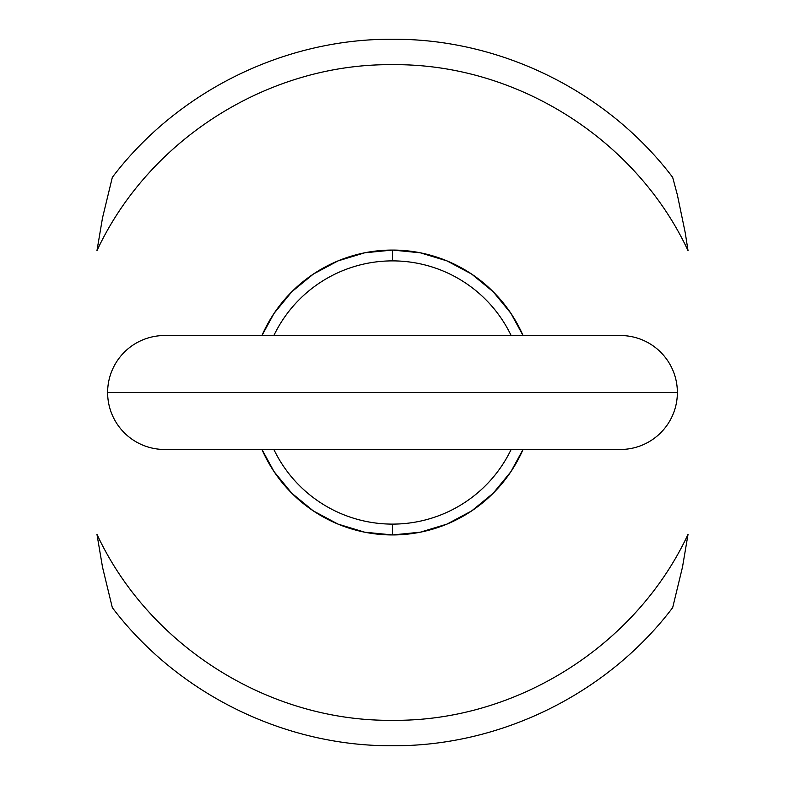 <?xml version="1.0" encoding="UTF-8"?>
<svg xmlns="http://www.w3.org/2000/svg" width="785" height="785" viewBox="0 0 785 785"><rect width="100%" height="100%" fill="white"/><g stroke="black" fill="none" stroke-linecap="round" stroke-linejoin="round"><path stroke-width="1.18" d="M620.405 335.529A56.971 56.971 0 0 1 677.376 392.5A56.971 56.971 0 0 0 620.405 335.529L164.595 335.529A56.971 56.971 0 0 0 107.624 392.5A56.971 56.971 0 0 1 164.595 335.529M107.624 392.5L677.376 392.5L107.624 392.5A56.971 56.971 0 0 0 164.595 449.471A56.971 56.971 0 0 1 107.624 392.5M273.857 335.529A131.615 131.615 0 0 1 392.5 260.885L392.5 250.062L420.289 252.799L447.008 260.905L471.638 274.063L493.215 291.784L510.937 313.362L523.045 335.529A142.438 142.438 0 0 0 392.5 250.062L392.5 260.885A131.615 131.615 0 0 1 511.143 335.529M392.5 534.938A142.438 142.438 0 0 0 523.045 449.471L510.937 471.638L493.215 493.215L471.638 510.937L447.008 524.095L420.289 532.201L392.5 534.938L392.5 524.115L392.5 534.938L364.711 532.201L337.992 524.095L313.362 510.937L291.784 493.215L274.063 471.638L261.954 449.471A142.438 142.438 0 0 0 392.5 534.938M511.143 449.471A131.615 131.615 0 0 1 273.857 449.471M620.405 449.471A56.971 56.971 0 0 0 677.376 392.5A56.971 56.971 0 0 1 620.405 449.471L164.595 449.471M392.5 250.062L364.711 252.799L337.992 260.905L313.362 274.063L291.784 291.784L274.063 313.362L261.954 335.529A142.438 142.438 0 0 1 392.5 250.062M685.256 232.851L688.033 250.641C635.84 138.768 515.941 63.33 392.5 64.684C269.059 63.33 149.16 138.768 96.967 250.641L102.511 217.887L112.334 177.341C177.645 91.178 284.376 38.573 392.5 39.25C500.624 38.573 607.355 91.178 672.666 177.341L677.386 194.974L685.256 232.851M392.5 720.316C515.941 721.67 635.84 646.232 688.033 534.359L682.489 567.123L672.666 607.659C607.355 693.822 500.624 746.427 392.5 745.75C284.376 746.427 177.645 693.822 112.334 607.659L102.541 567.27L96.967 534.359C149.16 646.232 269.059 721.67 392.5 720.316"/></g></svg>
